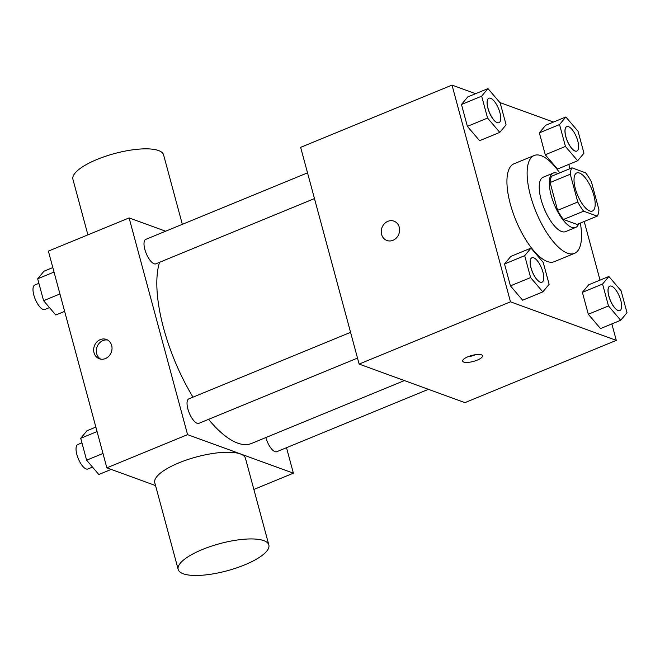 <?xml version="1.0" encoding="UTF-8"?>
<svg xmlns="http://www.w3.org/2000/svg" width="660" height="660" viewBox="0 0 660 660"><rect width="100%" height="100%" fill="white"/><g stroke="black" fill="none" stroke-linecap="round" stroke-linejoin="round"><path stroke-width="0.99" d="M589.718 210.952A20.584 7.689 -112.4 0 1 576.304 191.755A20.584 7.689 -112.4 0 1 576.774 172.945A20.584 7.689 -112.4 0 1 591.715 189.057A20.584 7.689 -112.4 0 1 592.433 211.027A20.584 7.689 -112.4 0 1 589.718 210.952M598.933 209.74L591.434 181.945A27.951 10.444 -112.4 0 0 585.544 172.788L571.972 167.838A27.951 10.444 -112.4 0 0 570.273 174.232L577.772 202.026A27.951 10.444 -112.4 0 0 583.663 211.183L597.234 216.133A27.951 10.444 -112.4 0 0 598.933 209.74M570.273 174.232L550.093 182.531L557.593 210.334L577.772 202.026M583.663 211.183L563.483 219.483L577.054 224.433L597.234 216.133M563.483 219.483A27.951 10.444 -112.4 0 1 557.593 210.334M550.093 182.531A27.951 10.444 -112.4 0 1 551.793 176.146L571.972 167.838M558.014 173.58A29.403 10.989 67.6 0 0 553.237 173.093A29.403 10.989 67.6 0 0 551.199 195.467A29.403 10.989 67.6 0 0 575.611 227.486A29.403 10.989 67.6 0 0 578.663 223.773M575.611 227.486L565.521 231.635A29.403 10.989 -112.4 0 1 561.643 231.528A29.403 10.989 -112.4 0 1 541.109 199.617A29.403 10.989 -112.4 0 1 543.147 177.243L553.237 173.093M580.355 223.072A52.932 19.775 -112.4 0 1 574.464 253.39A52.932 19.775 -112.4 0 1 567.493 253.201A52.932 19.775 -112.4 0 1 532.999 203.849A52.932 19.775 -112.4 0 1 534.196 155.488A52.932 19.775 -112.4 0 1 559.713 172.879M574.464 253.39L554.284 261.69A52.932 19.775 -112.4 0 1 547.305 261.5A52.932 19.775 -112.4 0 1 512.812 212.157A52.932 19.775 -112.4 0 1 514.016 163.787L534.196 155.488M487.971 88.597L467.783 96.896L461.48 104.478L467.387 126.373L479.606 140.695L499.785 132.388L506.088 124.814L500.181 102.919L487.971 88.597L481.66 96.17L487.575 118.066L499.785 132.388M565.843 116.977L545.663 125.276L539.36 132.85L545.267 154.745L557.477 169.067L577.657 160.768L583.96 153.194L578.053 131.299L565.843 116.977L559.54 124.55L565.447 146.446L577.657 160.768M553.459 122.067L499.851 102.531M475.588 93.695L452.009 85.099L510.485 301.818L616.291 340.378L611.853 323.911M600.031 280.12L584.215 221.488M569.959 168.671L568.813 164.406M531.003 248.102L510.823 256.402L504.52 263.975L510.428 285.879L522.637 300.201L542.825 291.893L549.128 284.32L543.221 262.424L531.003 248.102L524.7 255.676L530.607 277.571L542.825 291.893M608.883 276.482L588.695 284.782L582.392 292.355L588.299 314.251L600.517 328.573L620.697 320.273L627 312.7L621.093 290.804L608.883 276.482L602.572 284.056L608.487 305.951L620.697 320.273M452.009 85.099L300.647 147.353L359.123 364.072L510.485 301.818M392.989 240.298A10.296 9.034 110 0 1 386.909 240.479A10.296 9.034 110 0 1 381.942 227.716A10.296 9.034 110 0 1 393.954 221.141A10.296 9.034 110 0 1 399.605 230.53A10.296 9.034 110 0 1 392.989 240.298M359.123 364.072L464.929 402.633L616.291 340.378M463.741 362.084A10.296 3.077 -15.1 0 1 462.635 361.135A10.296 3.077 -15.1 0 1 471.768 355.476A10.296 3.077 -15.1 0 1 482.51 355.773A10.296 3.077 -15.1 0 1 475.34 360.83A10.296 3.077 -15.1 0 1 463.741 362.084M475.769 354.659A10.296 3.077 -15.1 0 1 467.899 356.779M386.909 240.487A10.296 9.034 110 0 1 381.942 227.716A10.296 9.034 110 0 1 393.954 221.141M404.398 380.572L251.518 443.454A105.864 39.55 -112.4 0 1 237.559 443.074A105.864 39.55 -112.4 0 1 208.568 419.347M193.009 397.155A105.864 39.55 -112.4 0 1 159.555 262.3M265.823 437.572A13.225 4.942 67.6 0 0 276.73 451.72L428.422 389.326M314.465 198.586L155.818 263.835A13.225 4.942 -112.4 0 1 154.077 263.786A13.225 4.942 -112.4 0 1 145.464 251.46A13.225 4.942 -112.4 0 1 145.761 239.382L307.527 172.846M357.505 358.091L198.858 423.34A13.225 4.942 -112.4 0 1 197.109 423.291A13.225 4.942 -112.4 0 1 188.496 410.965A13.225 4.942 -112.4 0 1 188.801 398.887L350.559 332.351M165.611 231.214L129.104 217.915L187.58 434.635L293.387 473.187L286.506 447.694M187.58 434.635L106.854 467.833L48.378 251.113L129.104 217.915M105.402 358.578A10.296 9.034 110 0 1 99.322 358.768A10.296 9.034 110 0 1 94.355 346.005A10.296 9.034 110 0 1 106.367 339.43A10.296 9.034 110 0 1 112.018 348.818A10.296 9.034 110 0 1 105.402 358.578M106.854 467.833L155.545 485.579M253.861 489.448L293.387 473.187M178.175 569.432L154.786 482.74A46.959 14.058 -15.1 0 1 196.457 456.943A46.959 14.058 -15.1 0 1 245.454 458.279L268.843 544.97A46.959 14.058 -15.1 0 1 236.156 568.054A46.959 14.058 -15.1 0 1 183.224 573.771A46.959 14.058 -15.1 0 1 178.175 569.432A46.959 14.058 -15.1 0 1 219.846 543.634A46.959 14.058 -15.1 0 1 268.843 544.97M182.333 224.342L163.589 154.877A46.959 14.058 164.9 0 0 158.54 150.538A46.959 14.058 164.9 0 0 105.608 156.255A46.959 14.058 164.9 0 0 72.922 179.338L87.904 234.861M100.691 359.139A10.296 9.034 110 0 1 97.02 346.978A10.296 9.034 110 0 1 107.654 340.032M95.857 427.086L87.013 430.724L80.71 438.298L86.617 460.193L98.827 474.515L111.21 469.425M80.71 438.298L97.069 431.566M86.617 460.193L102.976 453.461M92.491 467.09L87.854 468.996A13.225 4.942 -112.4 0 1 86.113 468.946A13.225 4.942 -112.4 0 1 77.5 456.621A13.225 4.942 -112.4 0 1 77.797 444.543L81.931 442.843M52.816 267.58L43.972 271.219L37.669 278.792L43.576 300.688L55.787 315.01L64.639 311.371M37.669 278.792L54.029 272.06M43.576 300.688L59.936 293.956M49.459 307.585L44.822 309.49A13.225 4.942 -112.4 0 1 43.073 309.441A13.225 4.942 -112.4 0 1 34.46 297.115A13.225 4.942 -112.4 0 1 34.757 285.037L38.899 283.338M619.856 310.588A13.225 4.942 -112.4 0 1 619.814 310.604A13.225 4.942 -112.4 0 1 618.073 310.555A13.225 4.942 -112.4 0 1 609.461 298.229A13.225 4.942 -112.4 0 1 609.757 286.151A13.225 4.942 -112.4 0 1 609.799 286.135M588.695 284.782L582.392 292.355L602.572 284.056M582.392 292.355L588.299 314.251L608.487 305.951M588.299 314.251L600.517 328.573M618.156 310.522A13.225 4.942 -112.4 0 1 609.543 298.196A13.225 4.942 -112.4 0 1 609.84 286.118A13.225 4.942 -112.4 0 1 619.435 296.464A13.225 4.942 -112.4 0 1 619.897 310.571A13.225 4.942 -112.4 0 1 618.156 310.522M576.856 151.066A13.225 4.942 -112.4 0 1 575.116 151.016A13.225 4.942 -112.4 0 1 566.503 138.691A13.225 4.942 -112.4 0 1 566.8 126.613A13.225 4.942 -112.4 0 1 576.403 136.958A13.225 4.942 -112.4 0 1 576.856 151.066L576.782 151.099A13.225 4.942 -112.4 0 1 576.782 151.099A13.225 4.942 -112.4 0 1 575.033 151.049A13.225 4.942 -112.4 0 1 566.42 138.724A13.225 4.942 -112.4 0 1 566.717 126.646A13.225 4.942 -112.4 0 1 566.759 126.629M545.663 125.276L539.36 132.85L559.54 124.55M539.36 132.85L545.267 154.745L565.447 146.446M545.267 154.745L557.477 169.067M541.984 282.208A13.225 4.942 -112.4 0 1 541.942 282.224A13.225 4.942 -112.4 0 1 540.202 282.183A13.225 4.942 -112.4 0 1 531.589 269.858A13.225 4.942 -112.4 0 1 531.886 257.771A13.225 4.942 -112.4 0 1 531.927 257.755M510.823 256.402L504.52 263.975L524.7 255.676M504.52 263.975L510.428 285.879L530.607 277.571M510.428 285.879L522.637 300.201M540.284 282.15A13.225 4.942 -112.4 0 1 531.663 269.825A13.225 4.942 -112.4 0 1 531.968 257.738A13.225 4.942 -112.4 0 1 541.563 268.092A13.225 4.942 -112.4 0 1 542.025 282.191A13.225 4.942 -112.4 0 1 540.284 282.15M498.943 122.702A13.225 4.942 -112.4 0 1 498.902 122.719A13.225 4.942 -112.4 0 1 497.161 122.677A13.225 4.942 -112.4 0 1 488.548 110.352A13.225 4.942 -112.4 0 1 488.845 98.266A13.225 4.942 -112.4 0 1 488.887 98.249M467.783 96.896L461.48 104.478L481.66 96.17M461.48 104.47L467.387 126.373L487.575 118.066M467.387 126.373L479.606 140.695M497.244 122.644A13.225 4.942 -112.4 0 1 488.631 110.319A13.225 4.942 -112.4 0 1 488.928 98.233A13.225 4.942 -112.4 0 1 498.523 108.587A13.225 4.942 -112.4 0 1 498.985 122.686A13.225 4.942 -112.4 0 1 497.244 122.644"/></g></svg>
